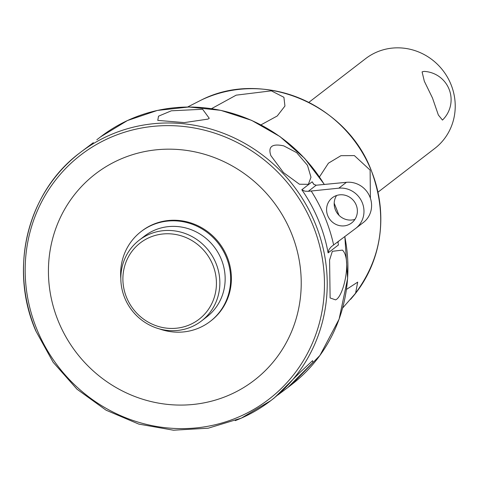<?xml version="1.0" encoding="UTF-8"?>
<svg xmlns="http://www.w3.org/2000/svg" width="479" height="479" viewBox="0 0 479 479"><rect width="100%" height="100%" fill="white"/><g stroke="black" fill="none" stroke-linecap="round" stroke-linejoin="round"><path stroke-width="0.72" d="M377.997 192.175L434.794 148.43A56.672 54.013 -127.6 0 0 450.769 83.957A56.672 54.013 -127.6 0 0 365.633 58.63L308.835 102.374M432.501 98.027L424.322 81.226L422.083 71.868L424.047 71.401A28.339 28.339 0 0 1 442.47 120.079L438.351 115.002L432.501 98.027M319.487 176.895L328.426 163.183L340.946 155.681L354.37 155.597L370.117 170.105L370.399 198.234M346.473 289.412L357.693 282.125L355.598 293.232L342.617 308.045M211.526 108.667L236.177 95.159L271.348 90.836L283.909 97.285L284.939 106.045L277.239 115.978L260.959 124.869M335.557 299.86L330.109 297.956L329.588 259.989L332.342 251.313L342.425 250.104C351.969 259.085 343.647 296.968 335.557 299.86M235.279 420.628A156.417 149.083 -127.6 0 0 270.815 400.63L274.299 397.941L300.117 372.297L312.595 360.663L312.961 362.411L287.711 387.613L277.772 395.061M209.251 118.289L207.946 119.109L184.343 122.6L157.771 120.391L158.513 116.187L171.338 110.805L202.629 109.272L209.251 118.289M270.922 155.777C267.773 146.634 272.054 143.335 283.766 145.885L296.645 152.627L307.458 165.279L310.985 177.218L308.374 184.313L299.435 184.235L283.484 172.59L270.857 155.615M316.188 185.223L346.431 182.313A22.669 21.603 -127.6 0 1 369.752 196.534A22.669 21.603 -127.6 0 1 363.417 222.448L355.807 228.309A22.669 21.603 -127.6 0 0 362.142 202.395A22.669 21.603 -127.6 0 0 338.821 188.175L308.29 191.313L316.188 185.223L313.757 184.319L312.158 181.798L301.83 189.756L304.86 191.175L308.29 191.313M355.807 228.309A22.669 21.603 -127.6 0 1 355.598 228.471L331.27 246.715L329.085 249.385L328.115 252.9L338.443 244.943L337.988 242.53L338.551 241.248M336.599 195.498A15.867 15.124 -127.6 0 0 337.605 213.718A15.867 15.124 -127.6 0 0 354.963 219.34M335.899 195.749A15.867 15.124 52.4 0 1 355.167 202.928A15.867 15.124 52.4 0 1 351.658 222.921A15.867 15.124 52.4 0 1 348.053 224.95A15.867 15.124 52.4 0 1 328.78 217.777A15.867 15.124 52.4 0 1 332.294 197.779A15.867 15.124 52.4 0 1 335.899 195.749M93.363 142.634L79.927 152.783A156.417 149.083 -127.6 0 0 35.835 330.732M224.693 396.923A130.198 124.091 -127.6 0 0 290.975 232.153A130.198 124.091 -127.6 0 0 124.959 157.328A130.198 124.091 -127.6 0 0 58.678 322.092A130.198 124.091 -127.6 0 0 224.693 396.923M120.828 278.7A56.672 54.013 52.4 0 1 141.06 231.597L141.79 231.034A56.672 54.013 52.4 0 1 226.926 256.361A56.672 54.013 52.4 0 1 210.952 320.834L210.221 321.397A56.672 54.013 52.4 0 1 159.513 328.929M141.06 231.597A56.672 54.013 52.4 0 1 226.196 256.924A56.672 54.013 52.4 0 1 210.221 321.397M139.215 240.171L144.52 236.087A51.008 48.613 52.4 0 1 221.142 258.882A51.008 48.613 52.4 0 1 206.766 316.906L201.461 320.99A51.008 48.613 52.4 0 1 124.839 298.195A51.008 48.613 52.4 0 1 139.215 240.171A51.008 48.613 52.4 0 1 215.843 262.959A51.008 48.613 52.4 0 1 201.461 320.99M212.634 264.462A48.169 45.912 52.4 0 1 188.109 325.427A48.169 45.912 52.4 0 1 126.69 297.74A48.169 45.912 52.4 0 1 151.208 236.776A48.169 45.912 52.4 0 1 212.634 264.462M187.612 107.003L201.491 99.937A126.749 120.804 52.4 0 1 370.836 169.464A126.749 120.804 52.4 0 1 352.945 296.585L350.592 299.345M334.186 203.413A156.417 149.083 52.4 0 1 335.611 206.736A156.417 149.083 52.4 0 1 338.845 215.149M344.766 236.59A156.417 149.083 52.4 0 1 291.519 384.679L319.93 355.436L339.108 319.14L347.622 278.497L344.844 236.536M313.996 184.505A156.417 149.083 -127.6 0 0 312.158 181.798M338.443 244.943A156.417 149.083 -127.6 0 0 337.982 242.542M301.83 189.756A156.417 149.083 52.4 0 1 318.373 220.011A156.417 149.083 52.4 0 1 328.115 252.9M96.824 139.766L100.626 136.838A156.417 149.083 52.4 0 1 136.168 116.84A156.417 149.083 52.4 0 1 324.295 184.517M314.907 222.681A156.417 149.083 -127.6 0 0 115.463 132.785A156.417 149.083 -127.6 0 0 79.927 152.783C27.638 191.666 8.634 268.384 35.763 330.815L53.145 362.274L76.999 389.205L106.057 410.18L138.784 424.095L173.452 430.208L208.227 428.196L241.266 418.155L270.815 400.63A156.417 149.083 -127.6 0 0 314.907 222.681M312.338 223.885A154.148 146.921 52.4 0 1 233.866 418.957A154.148 146.921 52.4 0 1 37.308 330.366A154.148 146.921 52.4 0 1 115.786 135.288A154.148 146.921 52.4 0 1 312.338 223.885M333.635 244.937A162.088 154.483 -127.6 0 0 324.786 217.005A162.088 154.483 -127.6 0 0 311.152 190.929M338.821 188.175L346.431 182.313M201.491 99.937C261.941 69.126 345.509 103.428 370.878 169.404C388.451 216.245 382.476 258.636 352.945 296.585M334.192 203.18L339 215.311M287.711 387.613L291.519 384.679M100.626 136.838L127.462 120.534L157.334 110.439L188.918 106.991L220.807 110.35L251.607 120.355L279.946 136.569L304.578 158.274L324.415 184.505"/></g></svg>
